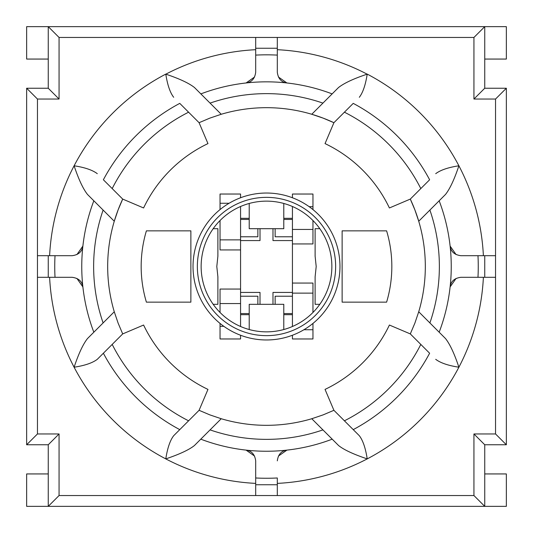 <?xml version="1.0" encoding="UTF-8"?>
<svg xmlns="http://www.w3.org/2000/svg" width="533" height="533" viewBox="0 0 533 533"><rect width="100%" height="100%" fill="white"/><g stroke="black" fill="none" stroke-linecap="round" stroke-linejoin="round"><path stroke-width="0.8" d="M220.356 418.465A158.821 158.821 0 0 0 221.228 418.731L209.815 414.861L199.089 410.303A158.821 158.821 0 0 0 199.868 410.663M255.693 484.744L255.693 495.543L277.307 495.543L277.307 484.744L255.693 484.744L255.693 477.981A211.761 211.761 0 0 0 277.307 477.981L277.307 483.391A217.164 217.164 0 0 0 367.217 458.893C353.426 454.243 343.885 449.785 338.582 445.535L332.212 439.165A184.751 184.751 0 0 1 200.788 439.165L210.062 429.891A172.865 172.865 0 0 0 322.938 429.891L311.772 418.731A158.821 158.821 0 0 0 312.644 418.465M333.132 410.663A158.821 158.821 0 0 0 333.911 410.303L323.185 414.861L311.772 418.731A158.821 158.821 0 0 1 221.228 418.731L210.062 429.891M435.714 359.322C440.505 362.946 448.226 365.585 458.893 367.217A217.164 217.164 0 0 1 367.217 458.893C365.538 448.086 362.906 440.365 359.322 435.714L353.232 429.625A184.751 184.751 0 0 0 429.625 353.232L410.303 333.911A158.821 158.821 0 0 0 410.663 333.132M418.465 312.644A158.821 158.821 0 0 0 418.731 311.772L414.861 323.185L410.303 333.911L389.403 325.037A136.128 136.128 0 0 1 325.037 389.403L333.911 410.303L359.322 435.714M418.731 221.228A158.821 158.821 0 0 0 410.303 199.089L414.861 209.815L418.731 221.228A158.821 158.821 0 0 1 418.731 311.772L429.891 322.938A172.865 172.865 0 0 0 429.891 210.062L418.731 221.228M333.911 122.697A158.821 158.821 0 0 0 311.772 114.269L323.185 118.139L333.911 122.697L325.037 143.597A136.128 136.128 0 0 1 389.403 207.963L410.303 199.089L429.625 179.768A184.751 184.751 0 0 0 353.232 103.375L333.911 122.697M255.693 49.696A217.071 217.071 0 0 0 165.85 74.174C179.261 78.637 188.802 83.088 194.485 87.532L200.854 93.901A184.658 184.658 0 0 1 332.146 93.901L322.938 103.109A172.865 172.865 0 0 0 210.062 103.109L221.228 114.269A158.821 158.821 0 0 0 220.356 114.535M199.868 122.337A158.821 158.821 0 0 0 199.089 122.697L209.815 118.139L221.228 114.269A158.821 158.821 0 0 1 311.772 114.269L322.938 103.109M122.697 199.089A158.821 158.821 0 0 0 114.269 221.228L118.139 209.815L122.697 199.089L143.597 207.963A136.128 136.128 0 0 1 207.963 143.597L199.089 122.697L179.768 103.375A184.751 184.751 0 0 0 103.375 179.768L122.697 199.089M122.337 333.132A158.821 158.821 0 0 0 122.697 333.911L118.139 323.185L114.269 311.772A158.821 158.821 0 0 0 114.535 312.644M240.57 314.677L249.211 314.677M283.789 314.677L292.43 314.677M292.43 218.323L283.789 218.323M249.211 218.323L240.57 218.323M342.126 230.849L342.126 302.151L386.605 302.151A124.249 124.249 0 0 0 386.605 230.849L342.126 230.849M190.874 302.151L190.874 230.849L146.395 230.849A124.249 124.249 0 0 0 146.395 302.151L190.874 302.151M319.813 228.684L315.116 228.684L315.116 256.193L316.196 266.5L315.116 276.807L315.116 304.316L319.813 304.316M213.187 304.316L217.884 304.316L217.884 276.807L216.804 266.5L217.884 256.193L217.884 228.684L213.187 228.684M292.43 292.43L272.983 292.43L272.983 304.316M292.43 206.498L292.43 326.502M272.983 228.684L272.983 240.57L292.43 240.57M240.57 236.772L257.859 236.772L257.859 228.684M240.57 219.443L249.211 219.443M275.141 228.684L275.141 236.772L292.43 236.772M292.43 296.228L275.141 296.228L275.141 304.316M292.43 313.557L283.789 313.557M257.859 304.316L257.859 296.228L240.57 296.228M266.5 193.033A73.467 73.467 0 0 0 202.873 303.237A73.467 73.467 0 0 0 330.127 303.237A73.467 73.467 0 0 0 266.5 193.033M266.5 201.134A65.366 65.366 0 0 1 323.105 299.18A65.366 65.366 0 0 1 209.895 299.18A65.366 65.366 0 0 1 266.5 201.134M249.211 203.459L249.211 228.684L283.789 228.684L283.789 203.459M283.789 329.541L283.789 304.316L249.211 304.316L249.211 329.541M240.57 240.57L260.017 240.57L260.017 228.684M240.57 326.502L240.57 206.498M260.017 304.316L260.017 292.43L240.57 292.43M266.5 197.357A69.143 69.143 0 0 1 326.383 301.072A69.143 69.143 0 0 1 206.617 301.072A69.143 69.143 0 0 1 266.5 197.357M240.57 197.763L240.57 194.032L220.042 194.032L220.042 203.266L229.097 203.266M220.042 220.522L220.042 249.937L240.57 249.937M220.042 203.266L220.042 209.589M309.147 206.677L312.958 206.677L312.958 194.032L292.43 194.032L292.43 197.763M292.844 206.677L292.43 206.677M312.958 206.677L312.958 209.589M312.958 220.522L312.958 243.941L292.43 243.941M283.789 219.443L292.43 219.443M292.43 335.237L292.43 338.968L312.958 338.968L312.958 329.734L303.903 329.734M312.958 312.478L312.958 283.063L292.43 283.063M312.958 329.734L312.958 323.411M223.853 326.323L220.042 326.323L220.042 338.968L240.57 338.968L240.57 335.237M240.156 326.323L240.57 326.323M220.042 326.323L220.042 323.411M220.042 312.478L220.042 289.059L240.57 289.059M249.211 313.557L240.57 313.557M277.307 48.256L277.307 37.457L255.693 37.457L255.693 48.256L277.307 48.256L277.307 72.235L277.307 55.106A211.668 211.668 0 0 0 255.693 55.106L255.693 48.256M484.744 277.307L495.543 277.307L495.543 255.693L484.744 255.693L484.744 277.307L460.858 277.307L477.981 277.307A211.761 211.761 0 0 0 477.981 255.693L484.744 255.693M255.693 460.858L255.693 477.981L255.693 460.858C254.847 454.456 251.643 450.871 246.086 450.119L254.587 456.088M277.307 477.981L277.307 484.744M48.256 255.693L37.457 255.693L37.457 277.307L48.256 277.307L48.256 255.693L72.142 255.693L55.019 255.693A211.761 211.761 0 0 0 55.019 277.307L48.256 277.307M55.019 277.307L72.142 277.307C78.544 278.153 82.129 281.357 82.882 286.914L76.892 278.406M76.912 254.587L82.882 246.086C82.129 251.643 78.544 254.847 72.142 255.693M255.693 72.235L255.693 55.106L255.693 72.235C254.847 78.637 251.643 82.215 246.086 82.975L254.587 76.999M278.413 76.999L286.914 82.975C281.357 82.215 278.153 78.637 277.307 72.235M477.981 255.693L460.858 255.693C454.456 254.847 450.871 251.643 450.119 246.086A184.751 184.751 0 0 1 450.119 286.914C450.871 281.357 454.456 278.153 460.858 277.307M277.307 460.858C278.153 454.456 281.357 450.871 286.914 450.119L278.413 456.088M450.119 246.086L456.108 254.594M460.858 255.693L483.391 255.693A217.164 217.164 0 0 0 458.893 165.783C448.226 167.415 440.505 170.054 435.714 173.678M456.088 278.413L450.119 286.914M359.322 97.286C362.906 92.635 365.538 84.907 367.217 74.107A217.164 217.164 0 0 1 458.893 165.783C454.429 179.188 449.979 188.735 445.535 194.418L439.165 200.788A184.751 184.751 0 0 1 439.165 332.212L445.535 338.582C449.985 344.271 454.436 353.812 458.893 367.217A217.164 217.164 0 0 0 483.391 277.307M72.142 277.307L49.609 277.307A217.164 217.164 0 0 0 74.107 367.217C84.774 365.585 92.495 362.946 97.286 359.322L103.375 353.232L97.286 359.322M173.678 435.714L179.768 429.625L173.678 435.714C170.094 440.365 167.462 448.093 165.783 458.893A217.164 217.164 0 0 1 74.107 367.217C78.571 353.812 83.021 344.265 87.465 338.582L93.835 332.212A184.751 184.751 0 0 1 93.835 200.788L87.465 194.418C83.015 188.729 78.564 179.188 74.107 165.783A217.164 217.164 0 0 0 49.609 255.693M277.307 37.457L473.937 37.457L473.937 99.038L495.543 99.038L495.543 255.693M495.543 277.307L495.543 433.962L473.937 433.962L473.937 495.543L277.307 495.543M37.457 255.693L37.457 99.038L59.063 99.038L59.063 37.457L255.693 37.457M255.693 495.543L59.063 495.543L59.063 433.962L37.457 433.962L37.457 277.307M367.217 74.107L367.15 74.174C353.745 78.631 344.205 83.088 338.515 87.532L332.146 93.901M429.891 210.062L439.165 200.788M210.062 103.109L200.854 93.901M165.85 74.174L165.783 74.107C167.462 84.914 170.094 92.635 173.678 97.286M97.286 173.678C92.495 170.054 84.774 167.415 74.107 165.783A217.164 217.164 0 0 1 165.783 74.107M93.835 200.788L103.109 210.062A172.865 172.865 0 0 0 103.109 322.938L114.269 311.772A158.821 158.821 0 0 1 114.269 221.228L103.109 210.062M322.938 429.891L332.212 439.165M439.165 332.212L429.891 322.938M200.788 439.165L194.418 445.535C189.115 449.785 179.574 454.243 165.783 458.893A217.164 217.164 0 0 0 255.693 483.391M188.589 420.81L199.089 410.303L207.963 389.403A136.128 136.128 0 0 1 143.597 325.037L122.697 333.911L103.375 353.232A184.751 184.751 0 0 0 179.768 429.625L188.589 420.81A172.865 172.865 0 0 1 112.19 344.411M103.109 322.938L93.835 332.212M344.411 112.19A172.865 172.865 0 0 1 420.81 188.589M420.81 344.411A172.865 172.865 0 0 1 344.411 420.81M112.19 188.589A172.865 172.865 0 0 1 188.589 112.19M473.937 495.543L484.744 506.35L484.744 444.769L506.35 444.769L506.35 88.231L484.744 88.231L484.744 26.65L48.256 26.65L48.256 88.231L26.65 88.231L26.65 444.769L48.256 444.769L48.256 506.35L506.35 506.35L506.35 473.937L484.744 473.937M473.937 433.962L484.744 444.769M59.063 495.543L48.256 506.35L26.65 506.35L26.65 473.937L48.256 473.937M59.063 433.962L48.256 444.769M37.457 433.962L26.65 444.769M37.457 99.038L26.65 88.231M59.063 99.038L48.256 88.231M59.063 37.457L48.256 26.65L26.65 26.65L26.65 59.063L48.256 59.063M473.937 37.457L484.744 26.65L506.35 26.65L506.35 59.063L484.744 59.063M473.937 99.038L484.744 88.231M495.543 99.038L506.35 88.231M495.543 433.962L506.35 444.769M220.042 239.877L240.57 239.877M312.958 229.45L292.43 229.45M312.958 293.123L292.43 293.123M220.042 303.55L240.57 303.55M367.15 74.174A217.071 217.071 0 0 0 277.307 49.696"/></g></svg>
